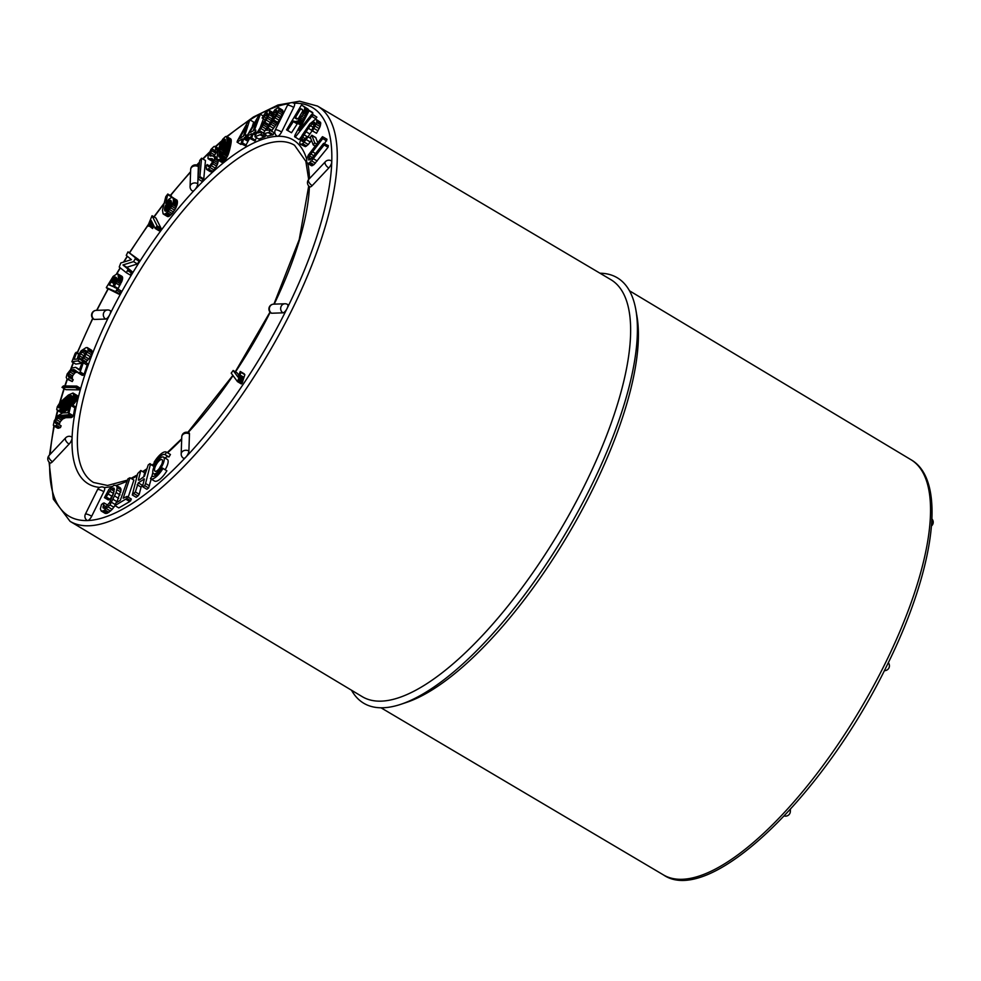 <?xml version="1.0" encoding="UTF-8"?>
<svg xmlns="http://www.w3.org/2000/svg" width="981" height="981" viewBox="0 0 981 981"><rect width="100%" height="100%" fill="white"/><g stroke="black" fill="none" stroke-linecap="round" stroke-linejoin="round"><path stroke-width="1.47" d="M59.13 424.957L60.172 421.818L62.649 419.034L65.715 417.685L71.355 417.587L73.342 415.797L75.034 406.539L71.135 404.221L69.295 406.747L67.836 412.719L62.526 413.013L57.891 415.736L54.311 420.69L53.342 425.276L54.887 425.938L56.542 425.264L57.254 423.522L55.696 423.387L55.402 421.266L58.75 416.717L61.828 415.368L68.56 414.705L71.135 404.221M53.845 425.913L57.744 428.243L60.43 427.581L61.141 425.84L57.254 423.522M62.894 412.719L58.995 410.401L68.695 403.105L73.636 395.306L72.974 393.025L68.388 395.024L60.148 402.296L57.315 406.674L56.702 409.555L62.195 412.891L69.43 408.378M72.582 405.423L75.856 401.241L77.658 396.716L77.303 395.576L73.403 393.258M62.011 387.36L65.911 389.678L79.302 389.862L80.675 388.415L76.788 386.097L63.385 385.913L62.011 387.36L75.414 387.544L76.788 386.097M67.088 379.12L68.376 379.23L69.308 377.464L68.302 376.385L68.67 373.565L72.128 369.788L74.556 369.874L78.382 373.025L80.197 371.934L83.79 361.278L81.877 363.387L79.314 370.021L75.647 367.323L71.821 368.059L67.149 373.994L66.218 377.391L67.088 379.12L72.263 381.548L73.207 379.782L72.189 378.703L72.557 375.882L74.912 372.792L77.757 371.946M78.382 373.025L82.281 375.343L84.084 374.252L87.677 363.595L83.79 361.278M71.871 361.768L78.235 360.824L80.332 353.675L84.538 350.192L86.205 350.732L86.205 352.118L81.558 359.156L83.777 358.163L88.045 350.658L87.922 348.022L86.169 347.568L81.104 350.83L78.443 354.852L77.18 359.034L74.066 359.34L76.567 352.964L76.31 352.24L75.206 353.258L71.871 361.768L75.77 364.086L81.803 363.277L82.698 359.831M81.558 359.156L86.132 361.793L90.411 356.802L91.944 352.976L91.822 350.352L87.199 347.544M69.111 444.074A4.831 2.428 -136.8 0 1 65.69 437.808A4.831 4.831 0 0 1 71.687 436.974A4.831 1.692 120.8 0 1 72.079 438.078A4.831 1.692 120.8 0 1 69.111 444.074L52.508 461.72A4.831 1.692 120.8 0 1 50.141 462.934A4.831 4.831 0 0 1 49.087 455.466A4.831 2.428 43.2 0 0 52.508 461.72M109.847 310.56A4.831 1.692 120.8 0 1 110.228 310.646A4.831 1.692 120.8 0 1 109.713 314.729A4.831 1.692 120.8 0 1 105.654 319.046L94.323 319.438A4.831 1.692 120.8 0 1 93.943 319.352A4.831 4.831 0 0 1 96.248 310.364A4.831 4.427 88 0 0 94.323 319.438M117.867 289.469L122.674 278.114L121.828 276.237L117.303 273.711L113.146 276.409L106.304 287.58L115.672 291.627L117.328 288.684L113.968 287.151L118.431 277.868L117.941 273.92M106.647 288.034L118.922 294.177L121.215 291.001L117.328 288.684M126.365 272.73L130.252 275.048L131.981 271.529L126.843 267.273L137.438 263.95L139.143 261.191L139.008 259.879L127.984 251.859L126.255 255.379L131.393 259.646L120.798 262.957L119.228 267.028L126.365 272.73L128.094 269.211L122.944 264.956L133.551 261.633L135.255 258.874L135.12 257.562L127.984 251.859M148.732 226.243L151.233 220.566L155.182 228.463L157.119 225.888L152.055 215.734L148.168 225.115L152.619 228.561L153.845 225.691M155.182 228.463L159.069 230.78L161.019 228.217L155.942 218.052L152.055 215.734M171.589 197.328L171.675 196.335L167.776 194.017L165.777 196.703L162.49 210.118L163.079 213.846L165.053 214.066L168.291 211.209L171.712 206.218L173.318 201.988L173.367 198.383L171.687 197.279L168.658 199.437L165.777 203.325L167.776 194.017M163.594 214.214L167.481 216.531L168.953 216.384L172.178 213.527L175.599 208.536L177.218 204.306L177.254 200.713L172.742 197.463M99.743 487.41A200.161 69.872 120.8 0 1 72.079 438.078L72.079 438.078A200.161 69.872 120.8 0 1 109.713 314.729L109.713 314.729A200.161 69.872 120.8 0 1 194.814 189.738A4.831 1.692 120.8 0 1 192.435 190.939A4.831 4.831 0 0 1 190.081 186.623A4.831 3.826 1.9 0 1 192.791 183.312A4.831 3.826 1.9 0 1 197.782 183.729A4.831 1.692 120.8 0 1 194.814 189.738L194.814 189.738A200.161 69.872 120.8 0 1 277.549 136.298A4.831 1.692 120.8 0 1 277.169 136.2A4.831 4.831 0 0 1 275.305 129.909A4.831 0.993 26.3 0 1 281.596 131.981A4.831 1.692 120.8 0 1 277.549 136.298L277.549 136.298A200.161 69.872 120.8 0 1 306.697 159.229M197.978 178.947L201.878 181.277L203.766 178.959L205.47 160.528L201.571 158.211L199.683 160.528L197.978 178.947L199.879 176.641L201.571 158.211M216.629 166.157L212.742 163.839L214.532 158.787L214.41 156.2L209.787 155.734L211.528 150.682L212.914 149.394L214.594 150.718L215.685 149.406L215.513 146.905L213.968 146.5L211.013 149.37L208.119 155.525L207.997 158.591L212.239 158.726L212.754 159.474L212.019 162.711L209.493 166.206L208.217 166.586L207.175 164.563L206.12 165.997L206.501 169.382L210.388 171.712L212.448 171.258L215.403 168.168L217.414 164.489L218.567 159.547M213.735 156.604L216.813 151.712M217.598 159.977L222.601 162.306L225.851 159.155L228.414 154.005L231.185 139.805L226.525 136.396L225.495 136.604L222.699 139.253L220.136 143.986L217.524 153.294L217.022 158.824L218.089 160.136L220.32 158.824L224.183 152.57L227.2 140.81L226.525 136.396M237.046 142.122L242.332 138.897L241.032 143.68L242.405 142.834L243.705 138.775L245.9 136.334L246.329 134.973L245.054 135.341L245.029 134.655L249.799 119.792L248.5 120.638L237.476 140.774L237.046 142.122L240.934 144.44L241.608 144.023M252.46 125.948L253.699 122.11L249.799 119.792M241.032 143.68L245.52 145.875L250.216 137.303M259.842 128.56L263.423 118.775M250.462 138.296L246.893 136.175L251.933 133.674L250.327 138.664L254.766 140.957L256.507 137.671M266.17 129.038L271.394 120.638L273.478 115.353M254.986 136.764L261.24 134.287L261.473 132.153L257.966 132.975L268.291 116.678L269.787 111.491L268.88 110.228L265.311 112.925L262.135 118.002L262.761 118.333L267.457 113.134L266.991 117.046L255.085 135.746L254.986 136.764L258.874 139.094L265.128 136.604L265.9 134.716M271.492 131.098L279.144 120.271L282.614 113.023L282.773 110.277L278.334 107.493L274.876 109.762L271.578 114.691L272.117 115.169L276.789 110.399L276.017 114.593L263.656 132.729L263.472 133.821L269.321 132.325L269.714 130.044L266.501 130.265L277.231 114.446L279.033 109.05L278.334 107.493M263.472 133.821L267.372 136.138L273.209 134.642L274.067 132.729L269.714 130.044M198.358 166.647A4.831 3.826 -178.1 0 0 193.355 166.23A4.831 3.826 -178.1 0 0 190.657 169.529A4.831 4.831 0 0 1 197.966 165.544A4.831 1.692 120.8 0 1 198.358 166.647L197.782 183.729M307.727 163.484L311.627 165.801L313.895 164.698L328.034 147.285L328.353 145.629L323.583 143.361L311.529 158.591L308.647 159.952L309.456 155.844L322.774 138.579L322.442 136.69L308.377 155.01L306.783 158.701L306.612 161.877L307.727 163.484L308.684 163.287L311.553 160.835L324.135 144.967L324.453 143.312M324.662 143.434L327.016 139.314L323.117 136.997M317.709 142.699L315.723 137.536L311.823 135.219L310.327 137.266L313.246 144.943L314.742 142.895L311.823 135.219M306.587 146.034L302.688 143.717L308.169 136.899L307.151 136.506L302.271 141.509L301.621 140.308L302.663 137.156L308.316 128.266L313.184 122.65L314.092 122.196L314.962 123.017L312.191 129.173L311.872 130.632L312.596 130.927L316.74 122.551L316.716 120.099L315.453 119.302L309.898 123.851L301.989 135.488L299.696 142.981L300.615 144.391L305.41 146.647L308.267 144.538L311.431 140.271M311.872 130.632L316.495 133.244L320.113 126.623L320.615 122.417L316.213 119.449M307.875 137.058L312.203 130.583M295.171 137.254L312.988 114.838L311.455 114.654L298.947 130.498L309.064 110.743L308.549 110.044L294.962 135.145L294.582 136.629L299.058 139.572L301.474 136.555M315.281 119.363L316.888 117.156L312.399 114.201M312.338 114.237L312.449 112.374L308.549 110.044M301.265 122.907L297.979 120.957L302.7 114.654L304.809 108.327L304.318 106.941L301.486 104.992L286.562 129.872L287.617 130.412L293.711 120.982L299.156 124.244L301.106 123.827M287.077 130.215L291.504 132.742L297.611 123.299M308.696 110.657L307.691 108.83L301.486 104.992M328.794 167.972A4.831 2.428 -136.8 0 1 325.373 161.706A4.831 4.831 0 0 1 331.37 160.872A4.831 1.692 120.8 0 1 331.762 161.975A4.831 1.692 120.8 0 1 328.794 167.972L312.203 185.63A4.831 1.692 120.8 0 1 309.824 186.831A4.831 4.831 0 0 1 308.782 179.364A4.831 2.428 43.2 0 0 312.203 185.63M293.883 103.25A4.831 1.692 120.8 0 1 294.251 103.336A4.831 1.692 120.8 0 1 293.736 107.419L281.596 131.981M287.188 304.355A4.831 1.692 120.8 0 1 287.568 304.441A4.831 1.692 120.8 0 1 287.053 308.524A4.831 1.692 120.8 0 1 282.994 312.841L271.663 313.233A4.831 1.692 120.8 0 1 271.283 313.147A4.831 4.831 0 0 1 273.589 304.159A4.831 4.427 88 0 0 271.663 313.233M237.463 381.621L241.351 383.939L242 383.363L244.845 374.717L244.159 373.773L240.259 371.456L237.991 377.072L233.135 370.487L231.222 373.148L237.463 381.621L240.958 372.4L240.259 371.456M238.824 375.245L237.034 372.805L233.135 370.487M189.456 433.97A4.831 3.826 -178.1 0 0 184.465 433.553A4.831 3.826 -178.1 0 0 181.755 436.852A4.831 4.831 0 0 1 189.063 432.866A4.831 1.692 120.8 0 1 189.456 433.97L188.892 451.052A4.831 1.692 120.8 0 1 185.924 457.06A4.831 1.692 120.8 0 1 183.545 458.262A4.831 4.831 0 0 1 181.191 453.945A4.831 3.826 1.9 0 1 183.901 450.635A4.831 3.826 1.9 0 1 188.892 451.052M116.751 502.419L121.08 489.899L120.111 487.68L116.224 485.362L113.857 485.387L108.989 489.249L104.44 497.649L106.181 496.962L111 489.36L114.115 488.293L113.575 493.406L109.357 502.959L104.305 508.232L103.005 507.766L104.072 502.934L102.723 503.474L101.435 504.663L100.356 508.918L101.202 511.015L103.545 510.868L109.982 504.933L116.114 492.548L117.193 487.582L116.224 485.362A200.161 69.872 120.8 0 0 126.598 481.401M101.202 511.015L105.09 513.333L107.444 513.186L112.202 509.384L115.525 504.712M104.44 497.649L108.339 499.967L110.08 499.28L113.661 493.087M128.217 497.109L133.87 480.077L129.983 477.759L127.984 478.777L120.307 500.335L115.93 502.885L114.936 505.607L126.892 498.446L127.04 496.411L123.177 498.238L129.983 477.759M114.936 505.607L118.824 507.937L129.762 501.549L131.344 499.059L127.04 496.411M143.68 476.803L144.698 472.83L140.798 470.5L137.72 473.504L132.288 494.976L135.353 491.959L138.284 482.86L144.391 478.986L142.564 486.159L142.981 486.956L144.71 485.656L145.568 483.486L150.424 464.332L149.97 463.621L148.229 464.933L144.477 476.214L139.253 480.126L138.37 480.077L140.798 470.5M154.324 466.662L149.97 463.621M142.981 486.956L146.868 489.274L148.609 487.974L151.172 479.047M151.834 476.447L152.852 472.462M132.288 494.976L136.187 497.293L137.929 495.994L139.241 494.277L141.068 487.091L142.968 484.589M150.718 478.777L154.397 480.96A15.475 5.408 -59.2 0 0 154.495 481.033A15.475 5.408 -59.2 0 0 166.88 470.806L162.147 467.912A12.569 4.39 120.8 0 1 152.092 476.214A12.569 4.39 120.8 0 1 152.006 476.165L150.498 478.642A15.475 5.408 -59.2 0 0 150.608 478.716A15.475 5.408 -59.2 0 0 162.981 468.489L162.147 467.912M165.164 469.715A9.675 3.372 -59.2 0 0 167.371 459.427L163.471 457.109A9.675 3.372 -59.2 0 0 155.623 463.694A9.675 3.372 -59.2 0 0 153.576 473.725A9.675 3.372 -59.2 0 0 154.336 473.897A9.675 3.372 -59.2 0 0 161.951 466.22A9.675 3.372 -59.2 0 0 163.471 457.109M170.228 454.387A15.475 5.408 120.8 0 1 170.338 454.448A15.475 5.408 120.8 0 1 170.449 454.51L168.94 456.987L165.041 454.669A12.569 4.39 -59.2 0 0 164.955 454.62A12.569 4.39 -59.2 0 0 154.9 462.922L154.066 462.345A15.475 5.408 120.8 0 1 166.451 452.131A15.475 5.408 120.8 0 1 166.549 452.192L165.041 454.669M168.769 456.888A12.569 4.39 -59.2 0 0 164.955 457.992M103.961 487.508A4.831 1.692 120.8 0 1 104.342 487.594A4.831 1.692 120.8 0 1 103.827 491.677L91.687 516.239A4.831 1.692 120.8 0 1 87.628 520.555A4.831 1.692 120.8 0 1 87.248 520.47A4.831 4.831 0 0 1 85.396 514.167A4.831 0.993 26.3 0 1 91.687 516.239M600.004 273.221A247.641 86.451 120.8 0 1 635.896 310.082A247.641 86.451 120.8 0 1 590.77 486.993A247.641 86.451 120.8 0 1 401.021 704.248A247.641 86.451 120.8 0 1 351.517 690.232M635.896 310.082L636.914 315.956A242.748 84.734 120.8 0 1 592.683 489.384A242.748 84.734 120.8 0 1 406.674 702.347L401.021 704.248M226.734 136.531L253.466 116.96L277.991 105.004L299.597 101.215L317.501 106.071L610.783 279.61A242.748 84.734 120.8 0 1 584.897 484.749A242.748 84.734 120.8 0 1 362.271 696.682L70.068 521.34L53.33 499.121L49.05 462.039M302.712 111.074L298.42 118.419L296.826 119.02L295.146 118.063L300.701 108.732L302.332 109.467L302.712 111.074M296.667 118.971L295.146 118.063M297.721 118.873L295.416 117.499M302.565 109.847L300.701 108.732M301.817 121.84L298.898 120.099M302.455 120.589L299.83 119.032M303.178 119.179L300.787 117.757M304 117.597L301.768 116.261M304.846 115.93L302.7 114.654M305.631 114.434L303.485 113.146M306.317 113.085L304.073 111.748M306.918 111.908L304.502 110.473M307.433 110.914L304.748 109.308M307.838 110.142L304.809 108.327M308.549 109.86L304.662 107.542M308.218 109.259L304.318 106.941M307.691 108.83L303.791 106.512M291.504 132.742L287.617 130.412M296.924 123.753L293.037 121.423M294.741 121.656L297.979 120.957M299.156 124.244L295.269 121.926M299.745 124.317L295.857 122M300.394 124.182L296.495 121.852M300.86 123.692L297.206 121.509M315.784 118.726L311.897 116.408M316.888 117.156L312.988 114.838M312.964 113.06L309.064 110.743M308.267 144.538L304.368 142.22M310.376 142.049L306.477 139.731M310.756 138.431L308.169 136.899M303.068 141.166L301.621 140.308M304.11 140.258L301.927 138.959M305.41 138.799L302.663 137.156M307.09 136.592L303.987 134.74M309.837 134.005L305.937 131.675M311.921 130.412L308.316 128.266M313.319 127.358L310.339 125.58M314.435 125.2L311.958 123.729M314.889 123.667L313.184 122.65M314.803 122.613L314.092 122.196M316.495 133.244L312.596 130.927M318.04 130.841L314.153 128.523M319.254 128.646L315.355 126.328M320.113 126.623L316.213 124.305M320.628 124.869L316.74 122.551M320.799 123.471L316.9 121.154M320.615 122.417L316.716 120.099M300.615 144.391L302.688 143.717M305.41 146.647L301.51 144.33M315.073 146.034L313.246 144.943M316.655 144.035L314.742 142.895M315.894 137.781L311.995 135.464M312.571 165.605L308.684 163.287M313.895 164.698L310.008 162.38M315.441 163.153L311.553 160.835M317.206 160.994L313.307 158.677M328.034 147.285L324.135 144.967M310.131 159.915L308.463 158.922M311.136 158.971L308.721 157.536M312.35 157.573L309.456 155.844M313.822 155.734L310.707 153.882M315.526 153.563L312.412 151.712M326.673 140.896L322.774 138.579M272.252 135.059L268.353 132.742M273.209 134.642L269.321 132.325M274.067 132.729L270.18 130.412M272.031 130.375L268.144 128.045M273.503 128.364L269.616 126.046M274.815 126.574L270.928 124.244M275.955 124.979L272.068 122.662M276.936 123.594L273.049 121.276M277.782 122.367L273.883 120.038M279.144 120.271L275.256 117.953M280.259 118.407L276.36 116.089M281.118 116.764L277.231 114.446M282.038 114.728L278.138 112.398M282.614 113.023L278.714 110.706M282.92 111.368L279.033 109.05M282.773 110.277L278.886 107.959M274.815 116.776L272.117 115.169M275.722 115.133L273.282 113.673M276.568 113.293L274.484 112.055M277.047 111.503L275.82 110.767M264.11 137.156L260.223 134.838M265.128 136.604L261.24 134.287M263.558 133.318L262.013 132.398M263.46 132.999L259.573 130.669M264.772 130.829L261.007 128.585M266.121 129.002L262.27 126.721M267.273 127.383L263.386 125.065M268.218 125.948L264.33 123.631M269.039 124.673L265.14 122.355M270.339 122.527L266.452 120.209M271.394 120.638L267.494 118.321M272.191 119.008L268.291 116.678M273 116.984L269.113 114.667M271.786 114.348L269.591 113.036M272.546 113.134L269.787 111.491M272.902 112.545L269.53 110.534M265.434 119.976L262.135 118.002M265.459 119.94L262.761 118.333M266.391 118.235L263.914 116.751M267.249 116.359L265.078 115.071M267.776 114.458L266.427 113.649M257.218 119.841L253.172 130.878L249.284 132.938L257.218 119.841M250.327 138.664L251.639 138.002L253.172 133.821L255.354 131.564L255.869 130.166L254.692 130.326L254.729 129.553L260.345 114.225L259.094 114.912L246.893 136.175M254.766 140.957L250.878 138.64M255.538 140.32L251.639 138.002M255.403 135.145L253.172 133.821M255.992 134.066L253.797 132.754M256.421 133.404L254.631 132.337M257.01 132.545L255.354 131.564M255.416 129.97L254.729 129.553M263.3 115.991L260.345 114.225M246.881 125.445L243.447 136.138L239.376 138.75L246.881 125.445M245.52 145.875L241.62 143.557M246.305 145.151L242.405 142.834M247.604 141.105L243.705 138.775M248.181 140.013L244.294 137.696M249.064 139.486L245.176 137.156M249.787 138.652L245.9 136.334M247.151 135.464L246.329 134.973M225.152 139.363L225.25 142.968L223.239 151.515L221.191 155.918L219.413 157.254L218.922 154.593L220.725 146.132L222.846 141.092L224.956 139.253M219.854 157.193L218.922 156.629M220.21 156.985L218.837 156.163M220.651 156.568L218.837 155.489M221.166 155.942L218.922 154.593M221.718 155.072L219.082 153.49M222.307 153.956L219.315 152.165M222.883 152.57L219.634 150.633M223.398 151.013L220.002 148.989M223.815 149.541L220.369 147.481M224.159 148.18L220.725 146.132M224.453 146.942L221.093 144.943M224.698 145.85L221.448 143.913M224.894 144.881L221.804 143.042M225.054 144.035L222.16 142.306M225.201 143.275L222.503 141.669M225.311 142.564L222.846 141.092M225.409 141.914L223.19 140.59M225.458 141.325L223.521 140.16M225.495 140.798L223.852 139.817M225.507 140.332L224.171 139.535M225.446 139.927L224.465 139.339M227.371 156.494L223.472 154.176M227.727 155.721L223.827 153.404M228.07 154.888L224.183 152.57M228.414 154.005L224.514 151.687M228.732 153.061L224.845 150.743M229.064 152.067L225.164 149.75M229.37 151.025L225.483 148.707M229.677 149.921L225.777 147.604M229.971 148.756L226.071 146.439M230.253 147.542L226.353 145.225M230.523 146.304L226.636 143.986M230.756 145.151L226.856 142.834M230.94 144.097L227.052 141.767M231.087 143.128L227.2 140.81M231.185 142.27L227.298 139.952M231.246 141.509L227.359 139.192M231.271 140.835L227.384 138.517M231.246 140.271L227.359 137.953M231.185 139.805L227.285 137.475M231.062 139.388L227.163 137.058M230.78 138.946L226.893 136.617M221.976 162.454L218.089 160.136M222.601 162.306L218.714 159.989M223.361 161.865L219.474 159.547M224.22 161.142L220.32 158.824M225.054 160.234L221.154 157.916M225.851 159.155L221.964 156.837M226.623 157.916L222.736 155.587M217.414 164.489L213.527 162.172M218.015 162.809L214.128 160.492M218.42 161.105L214.532 158.787M217.009 158.628L214.68 157.23M216.973 157.72L214.41 156.2M216.973 157.61L213.735 155.672M210.449 156.126L209.787 155.734M212.276 155.734L209.836 154.275M214.312 154.826L210.424 152.496M215.415 152.999L211.528 150.682M213.809 149.921L212.914 149.394M217.61 152.913L213.919 150.718M217.684 152.57L214.594 150.718M218.064 150.816L215.685 149.406M218.371 149.553L215.746 147.984M218.591 148.732L215.513 146.905M218.653 148.487L214.949 146.279M212.46 161.375L208.695 159.13M212.632 160.59L210.008 159.02M212.73 159.449L211.369 158.64M209.664 166.034L207.862 164.967M206.501 169.382L208.548 168.94L212.742 163.839M211.222 171.883L207.334 169.566M212.448 171.258L208.548 168.94M213.981 169.885L210.081 167.567M215.403 168.168L211.504 165.85M203.386 179.756L199.499 177.438M203.766 178.959L199.879 176.641M171.197 200.946L171.332 203.668L170.056 206.893L167.481 210.179L165.176 211.087L164.526 209.211L165.433 205.752L168.879 201.093L170.473 200.259L171.197 200.946L170.13 200.283M165.617 211.185L164.808 210.694M165.912 211.148L164.673 210.4M166.23 211.038L164.587 210.057M166.562 210.866L164.538 209.664M166.917 210.645L164.526 209.211M167.285 210.351L164.563 208.72M167.677 209.995L164.636 208.18M168.082 209.578L164.759 207.604M168.487 209.125L164.931 207.003M168.891 208.61L165.151 206.378M169.308 208.058L165.433 205.752M169.321 208.07L169.664 207.42L165.764 205.103M169.664 207.42L170.044 206.758L166.157 204.44M170.044 206.758L170.486 206.084M170.473 206.084L166.598 203.766M170.804 205.348L167.064 203.116M171.062 204.637L167.518 202.527M171.258 203.95L167.972 202M171.393 203.288L168.425 201.522M171.454 202.626L168.879 201.093M171.43 201.988L169.321 200.725M171.332 201.387L169.75 200.443M168.143 216.642L164.244 214.324M168.953 216.384L165.053 214.066M169.921 215.771L166.022 213.453M171.013 214.814L167.113 212.485M172.178 213.527L168.291 211.209M173.429 211.933L169.541 209.615M174.643 210.179L170.743 207.862M175.599 208.536L171.712 206.218M176.335 206.991L172.435 204.673M176.85 205.569L172.963 203.251M177.218 204.306L173.318 201.988M177.414 203.19L173.514 200.872M177.475 202.233L173.576 199.916M177.414 201.399L173.527 199.082M177.254 200.713L173.367 198.383M176.997 200.161L173.097 197.843M171.663 197.009L167.776 194.692M153.269 227.077L149.37 224.759M153.772 225.642L149.946 223.374M152.631 223.349L150.461 222.062M151.577 221.24L150.902 220.848M159.645 230.474L155.746 228.156M160.516 229.235L156.629 226.918M161.019 228.217L157.119 225.888M137.438 263.95L133.551 261.633M139.143 261.191L135.255 258.874M139.008 259.879L135.12 257.562M131.761 273.123L127.873 270.793M131.981 271.529L128.094 269.211M127.53 267.972L123.631 265.643M126.843 267.273L122.944 264.956M113.698 277.856L115.746 277.132L116.592 278.788L112.803 286.403L109.234 284.993L113.698 277.856L116.42 279.475M116.543 279.021L114.054 277.537M116.604 278.616L114.409 277.304M116.604 278.248L114.752 277.145M116.543 277.93L115.084 277.059M116.42 277.66L115.415 277.059M112.57 286.464L109.357 284.551M114.287 283.828L110.927 281.829M114.679 283.153L111.319 281.155M115.035 282.516L111.699 280.529M115.353 281.927L112.067 279.965M115.635 281.363L112.423 279.438M115.893 280.836L112.754 278.972M116.101 280.345L113.085 278.543M116.285 279.892L113.404 278.175M122.576 279.144L118.689 276.826M122.674 278.114L118.787 275.796M122.588 277.292L118.689 274.974M122.306 276.667L118.407 274.349M118.922 294.177L115.022 291.86M119.572 293.944L115.672 291.627M120.442 292.424L116.555 290.106M118.125 288.5L114.237 286.182M119.878 285.471L115.979 283.153M120.7 283.987L116.813 281.67M121.386 282.614L117.499 280.296M121.938 281.351L118.039 279.033M122.331 280.186L118.431 277.868M86.132 361.793L82.245 359.463M87.665 360.481L83.777 358.163M88.964 358.997L85.065 356.679M90.411 356.802L86.524 354.484M91.392 354.717L87.505 352.4M91.944 352.976L88.045 350.658M92.091 351.443L88.204 349.126M91.822 350.352L87.922 348.022M78.774 354.276L76.567 352.964M79.007 353.859L76.31 352.24M81.803 363.277L77.904 360.959M82.036 363.093L78.235 360.824M82.919 361.131L79.032 358.813M82.662 359.966L78.774 357.648M82.563 357.66L79.277 355.711M84.219 355.993L80.332 353.675M85.445 354.067L81.815 351.897M86.046 352.522L83.177 350.806M86.205 351.186L84.538 350.192M83.164 375.269L79.277 372.952M84.084 374.252L80.197 371.934M87.248 365.14L83.36 362.823M79.4 369.862L78.554 369.346M79.473 369.727L77.867 368.77M79.522 369.641L77.229 368.267M79.547 369.604L76.653 367.875M79.559 369.592L76.126 367.556M72.263 381.548L68.376 379.23M73.207 379.782L69.308 377.464M72.741 379.193L68.854 376.876M72.189 378.703L68.302 376.385M72.079 377.489L68.192 375.171M72.557 375.882L68.67 373.565M73.624 374.153L69.725 371.836M74.912 372.792L71.024 370.475M76.028 372.106L72.128 369.788M77.082 371.873L73.183 369.555M76.653 371.284L73.857 369.629M75.672 370.548L74.556 369.874M79.302 389.862L75.414 387.544M79.915 389.678L76.028 387.36M71.821 396.336L70.215 399.635L66.671 403.412L61.362 407.262L58.848 407.9L59.056 405.57L61.447 402.406L68.928 396.41L71.123 395.515L71.821 396.336L70.607 395.613M59.473 407.986L58.553 407.446M59.915 407.9L58.541 407.078M60.442 407.704L58.627 406.625M61.018 407.434L58.811 406.109M61.631 407.103L59.056 405.57M62.269 406.723L59.375 404.994M62.931 406.281L59.78 404.405M63.642 405.803L60.246 403.78M64.427 405.239L60.834 403.093M65.2 404.638L61.447 402.406M65.935 404.049L62.085 401.756M66.61 403.461L62.723 401.143M67.26 402.872L63.385 400.567M67.787 402.369L63.961 400.089M68.314 401.842L64.55 399.61M68.817 401.303L65.151 399.12M69.32 400.739L65.776 398.629M69.81 400.15L66.426 398.127M70.289 399.537L67.088 397.636M70.693 398.948L67.726 397.17M71.037 398.372L68.339 396.765M71.331 397.845L68.928 396.41M71.552 397.33L69.479 396.091M71.711 396.851L70.007 395.834M71.736 395.883L71.123 395.515M63.471 412.486L59.571 410.168M64.145 412.143L60.258 409.813M64.918 411.677L61.03 409.359M65.788 411.113L61.901 408.795M66.757 410.426L62.87 408.108M67.726 409.715L63.839 407.397M68.621 409.028L64.721 406.71M69.026 408.133L65.543 406.06M69.21 407.189L66.279 405.435M69.467 406.306L66.966 404.81M69.945 405.239L67.836 403.988M70.902 404.417L68.695 403.105M73.44 404.491L69.553 402.173M74.286 403.51L70.387 401.192M75.096 402.431L71.196 400.101M75.856 401.241L71.956 398.924M76.579 399.954L72.68 397.636M77.168 398.703L73.281 396.385M77.536 397.624L73.636 395.306M77.658 396.716L73.759 394.399M77.56 396.03L73.673 393.7M57.241 410.426L58.995 410.401M61.607 412.903L57.707 410.585M62.195 412.891L58.296 410.573M70.46 417.612L66.573 415.294M71.355 417.587L67.468 415.27M72.459 417.023L68.56 414.705M73.342 415.797L69.455 413.479M74.899 407.826L71 405.509M58.786 428.256L54.887 425.938M60.43 427.581L56.542 425.264M56.518 423.4L55.23 422.639M59.301 423.596L55.402 421.266M60.172 421.818L56.285 419.488M61.435 420.138L57.548 417.82M62.649 419.034L58.75 416.717M63.912 418.274L60.013 415.956M64.783 417.931L60.883 415.613M65.715 417.685L61.828 415.368M66.806 417.526L62.919 415.208M67.996 417.44L64.108 415.122M69.013 417.428L65.126 415.11M69.835 417.477L65.948 415.159M242 383.363L238.113 381.033M242.663 382.136L238.763 379.806M242.896 381.008L239.008 378.691M243.19 379.831L239.303 377.513M243.546 378.605L239.646 376.287M243.95 377.342L240.051 375.024M244.845 374.717L240.958 372.4M170.449 454.51L166.549 452.192M155.771 463.437L154.9 462.922L152.202 464.957M161.46 464.92A6.769 2.367 -59.2 0 0 159.486 468.231M155.587 471.358A6.769 2.367 -59.2 0 0 160.921 465.975A6.769 2.367 -59.2 0 0 161.988 459.599A6.769 2.367 -59.2 0 0 156.494 464.209A6.769 2.367 -59.2 0 0 155.059 471.236A6.769 2.367 -59.2 0 0 155.587 471.358M166.88 470.806L162.981 468.489M137.929 495.994L134.029 493.676M139.241 494.277L135.353 491.959M141.068 487.091L137.181 484.773M142.171 485.178L138.284 482.86M144.281 479.402L143.508 478.936M148.609 487.974L144.71 485.656M149.455 485.803L145.568 483.486M154.14 466.551L150.424 464.332M129.762 501.549L125.875 499.231M130.78 500.764L126.892 498.446M131.344 499.059L127.456 496.729M110.08 499.28L106.181 496.962M111.785 496.165L107.885 493.848M113.391 493.394L109.504 491.076M114.188 491.26L111 489.36M114.409 489.593L112.312 488.354M114.176 488.477L113.391 488.011M103.839 508.268L103.005 507.766M104.992 507.9L102.968 506.699M106.389 506.858L103.361 505.043M107.873 505.203L104.072 502.934M106.083 513.541L102.196 511.224M107.444 513.186L103.545 510.868M108.977 512.352L105.09 510.034M110.571 511.089L106.671 508.771M112.202 509.384L108.315 507.067M113.882 507.251L109.982 504.933M115.182 504.504L111.626 502.382M117.107 501.745L113.22 499.427M118.64 498.385L114.752 496.067M120.001 494.865L116.114 492.548M120.822 492.021L116.935 489.703M121.08 489.899L117.193 487.582M120.798 488.489L116.898 486.171M294.092 103.238A237.831 83.017 120.8 0 1 331.762 161.975L331.762 161.975A237.831 83.017 120.8 0 1 287.053 308.524L287.053 308.524A237.831 83.017 120.8 0 1 185.924 457.06L185.924 457.06A237.831 83.017 120.8 0 1 87.628 520.555L87.628 520.555A237.831 83.017 120.8 0 1 49.724 462.652M50.166 454.313A237.831 83.017 120.8 0 1 54.274 426.171M56.101 417.832A237.831 83.017 120.8 0 1 57.842 410.781M60.135 402.296A237.831 83.017 120.8 0 1 64.255 388.697M65.163 385.938A237.831 83.017 120.8 0 1 67.395 379.304M71.306 368.464A237.831 83.017 120.8 0 1 73.489 362.725M77.413 352.902A237.831 83.017 120.8 0 1 92.876 318.494M96.923 310.339A237.831 83.017 120.8 0 1 108.217 288.966M116.874 273.736A237.831 83.017 120.8 0 1 120.332 267.911M123.9 262.013A237.831 83.017 120.8 0 1 127.432 256.323M129.627 252.84A237.831 83.017 120.8 0 1 148.192 225.176M154.115 216.96A237.831 83.017 120.8 0 1 163.913 203.962M170.498 195.636A237.831 83.017 120.8 0 1 190.559 172.166M197.107 165.139A237.831 83.017 120.8 0 1 199.486 162.65M202.993 159.057A237.831 83.017 120.8 0 1 208.904 153.208M215.746 146.758A237.831 83.017 120.8 0 1 221.056 141.975M227.138 136.764A237.831 83.017 120.8 0 1 248.316 120.982M249.983 119.903A237.831 83.017 120.8 0 1 288.782 103.692M307.776 163.508A200.161 69.872 120.8 0 1 309.456 178.628M309.407 186.549A200.161 69.872 120.8 0 1 274.202 304.147M270.204 312.277A200.161 69.872 120.8 0 1 235.501 371.897M233.024 375.588A200.161 69.872 120.8 0 1 188.193 432.462M181.681 439.292A200.161 69.872 120.8 0 1 167.604 452.817M155.329 463.179A200.161 69.872 120.8 0 1 152.68 465.239M146.794 469.543A200.161 69.872 120.8 0 1 143.251 471.959M137.132 475.822A200.161 69.872 120.8 0 1 131.773 478.838M111.969 486.466A200.161 69.872 120.8 0 1 104.17 487.496M317.501 106.071A241.694 84.366 120.8 0 1 291.725 310.327A241.694 84.366 120.8 0 1 70.068 521.34M93.636 482.529A196.298 68.523 120.8 0 1 93.563 482.48A196.298 68.523 120.8 0 1 134.973 278.665A196.298 68.523 120.8 0 1 294.521 145.237A196.298 68.523 120.8 0 1 294.594 145.274M884.997 663.843A241.694 84.366 120.8 0 1 663.499 874.942C709.668 906.849 823.954 795.64 886.898 665.608C934.893 569.213 947.352 480.236 910.932 459.684A241.694 84.366 120.8 0 1 884.997 663.843M293.736 107.419A4.831 0.993 -153.7 0 0 287.445 105.347L275.305 129.909M105.654 319.046A4.831 4.427 -92 0 1 107.579 309.971L96.248 310.364M103.827 491.677A4.831 0.993 -153.7 0 0 97.536 489.605L85.396 514.167M282.994 312.841A4.831 4.427 -92 0 1 284.919 303.767L273.589 304.159M790.416 809.337L790.343 811.483A4.831 3.826 -178.1 0 0 789.95 809.852M884.752 670.648L884.372 670.661A4.831 4.427 88 0 0 884.752 670.648A4.831 4.831 0 0 0 888.308 662.727M931.521 525.828A4.831 2.428 43.2 0 0 931.913 525.546A4.831 4.831 0 0 0 931.95 518.974M49.491 455.037L53.869 425.926M55.488 418.666L57.487 410.573M59.547 403.056L63.961 388.525M64.807 385.938L67.125 379.144M70.84 368.844L73.232 362.578M77.168 352.755L92.692 318.285M96.629 310.352L107.996 288.843M116.58 273.76L120.136 267.752M123.545 262.123L127.236 256.176M129.418 252.718L148.45 224.379M153.894 216.826L164.085 203.3M170.253 195.489L190.584 171.675M196.752 165.029L199.535 162.11M202.687 158.873L209.321 152.288M215.391 146.549L221.645 140.908M93.563 482.48L107.542 485.472L126.978 480.249M130.976 478.36L137.377 474.878M142.662 471.616L147.003 468.71M167.236 452.597L181.693 438.777M187.849 432.351L232.865 375.38M235.293 371.762L270.02 312.068M294.521 145.237L305.839 161.325L308.672 179.474M308.721 185.924L299.242 239.511L273.907 304.147M910.932 459.684L629.471 290.781M663.499 874.942L380.996 707.792M294.251 103.336A4.831 4.831 0 0 0 287.445 105.347M190.081 186.623L190.657 169.529M110.228 310.646A4.831 4.831 0 0 0 107.579 309.971M65.69 437.808L49.087 455.466M104.342 487.594A4.831 4.831 0 0 0 97.536 489.605M181.755 436.852L181.191 453.945M287.568 304.441A4.831 4.831 0 0 0 284.919 303.767M308.782 179.364L325.373 161.706M784.248 815.984A4.831 4.831 0 0 0 790.343 811.483M170.338 454.448L166.451 452.131M155.979 475.16L153.576 473.725M154.495 481.033L150.608 478.716"/></g></svg>
